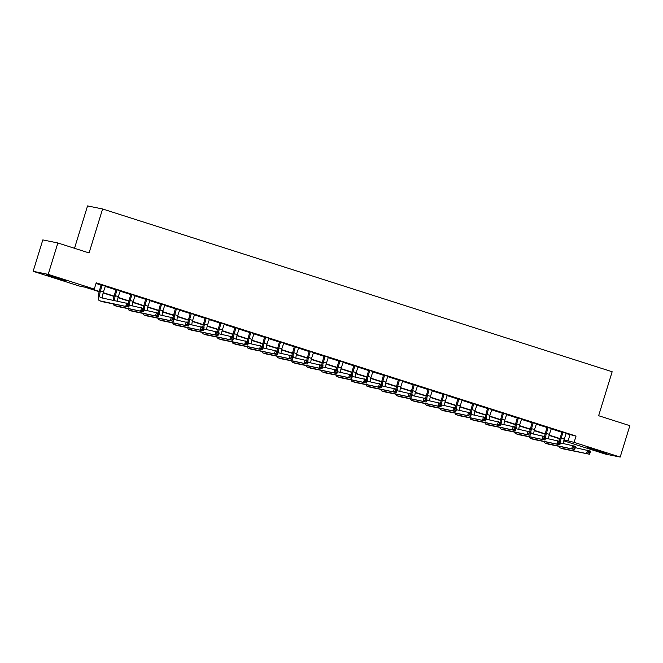 <?xml version="1.0" encoding="UTF-8"?>
<svg xmlns="http://www.w3.org/2000/svg" width="663" height="663" viewBox="0 0 663 663"><rect width="100%" height="100%" fill="white"/><g stroke="black" fill="none" stroke-linecap="round" stroke-linejoin="round"><path stroke-width="0.99" d="M59.604 278.518L66.234 280.888L62.09 279.894L46.625 274.855L59.604 278.518M600.081 451.163L606.711 453.533L602.568 452.547L587.103 447.5L600.081 451.163M74.513 248.294L87.549 205.92L102.599 208.978L612.156 371.744L598.631 415.709L629.85 425.679L620.187 457.08L605.145 454.022L563.799 440.812M559.812 439.544L559.058 439.304L559.829 439.461M559.257 438.657L559.058 439.304M99.177 291.695L85.328 287.27L79.228 286.026L33.15 271.308L48.2 274.374L94.279 289.093L88.179 287.85L99.259 291.389M48.2 274.374L57.855 242.973L42.813 239.907L33.15 271.308M565.945 433.569L576.039 436.08L96.21 282.811L94.279 289.093M96.011 283.457L101.174 285.107M105.144 286.375L116.033 289.855M120.011 291.123L130.901 294.596M134.871 295.864L145.769 299.344M149.739 300.612L160.628 304.093M164.598 305.361L175.496 308.842M179.466 310.11L190.364 313.591M194.334 314.859L205.223 318.339M209.193 319.607L220.091 323.088M224.061 324.356L234.951 327.837M238.929 329.105L249.818 332.586M253.788 333.854L264.686 337.334M268.656 338.602L279.546 342.083M283.515 343.351L294.413 346.832M298.383 348.1L309.281 351.581M313.251 352.849L324.141 356.329M328.11 357.597L339.008 361.078M342.978 362.346L353.868 365.827M357.846 367.095L368.736 370.567M372.705 371.844L383.604 375.316M387.573 376.584L398.463 380.065M402.433 381.333L413.331 384.813M417.3 386.081L428.199 389.562M432.168 390.83L443.058 394.311M447.028 395.579L457.926 399.06M461.896 400.328L472.785 403.808M476.763 405.076L487.653 408.557M491.623 409.825L502.521 413.306M506.491 414.574L517.38 418.055M521.35 419.323L532.248 422.803M536.218 424.071L547.116 427.552M551.086 428.82L561.975 432.301M566.152 433.262L561.951 431.928M551.284 428.513L547.091 427.179M536.417 423.773L532.223 422.43M521.557 419.024L517.355 417.682M506.689 414.276L502.496 412.933M491.83 409.527L487.628 408.184M476.962 404.778L472.76 403.435M462.094 400.029L457.901 398.687M447.235 395.281L443.033 393.938M432.367 390.532L428.174 389.189M417.499 385.783L413.306 384.441M402.64 381.034L398.438 379.692M387.772 376.286L383.579 374.943M372.913 371.537L368.711 370.194M358.045 366.788L353.843 365.446M343.177 362.039L338.984 360.705M328.318 357.291L324.116 355.956M313.45 352.542L309.256 351.208M298.582 347.802L294.389 346.459M283.723 343.053L279.521 341.71M268.855 338.304L264.661 336.961M253.995 333.555L249.794 332.213M239.128 328.807L234.926 327.464M224.26 324.058L220.066 322.715M209.4 319.309L205.198 317.967M194.532 314.56L190.339 313.218M179.665 309.812L175.471 308.469M164.805 305.063L160.603 303.72M149.937 300.314L145.744 298.972M135.078 295.565L130.876 294.223M120.21 290.817L116.008 289.474M105.342 286.068L101.149 284.725M57.855 242.973L89.074 252.943L102.599 208.978M576.039 436.08L574.108 442.362L620.187 457.08M564.031 439.851L574.108 442.362M103.229 292.656L114.127 296.137M118.089 297.405L128.987 300.886M132.956 302.154L143.854 305.635M147.816 306.903L158.722 310.383M162.684 311.651L173.582 315.132M177.551 316.4L188.449 319.881M192.411 321.149L203.317 324.63M207.279 325.898L218.177 329.378M222.146 330.638L233.044 334.127M237.006 335.387L247.904 338.876M251.874 340.136L262.772 343.625M266.733 344.884L277.64 348.365M281.601 349.633L292.499 353.114M296.469 354.382L307.367 357.863M311.328 359.131L322.235 362.611M326.196 363.879L337.094 367.36M341.055 368.628L351.962 372.109M355.923 373.377L366.821 376.857M370.791 378.125L381.689 381.606M385.651 382.874L396.557 386.355M400.518 387.623L411.416 391.104M415.386 392.372L426.284 395.852M430.246 397.12L441.152 400.601M445.113 401.869L456.011 405.35M459.973 406.618L470.879 410.099M474.841 411.358L485.739 414.847M489.708 416.107L500.606 419.596M504.568 420.856L515.474 424.337M519.436 425.605L530.334 429.085M534.303 430.353L545.201 433.834M549.163 435.102L560.069 438.583M563.915 440.29L565.158 440.547L563.948 440.157M559.978 438.889L549.088 435.409M545.119 434.141L534.221 430.66M530.251 429.392L519.353 425.911M515.383 424.643L504.493 421.162M500.524 419.894L489.625 416.414M485.656 415.146L474.766 411.665M470.796 410.397L459.898 406.916M455.929 405.648L445.03 402.168M441.061 400.9L430.171 397.419M426.201 396.151L415.303 392.678M411.333 391.402L400.435 387.93M396.466 386.662L385.576 383.181M381.606 381.913L370.708 378.432M366.738 377.164L355.849 373.683M351.879 372.415L340.981 368.935M337.011 367.667L326.113 364.186M322.143 362.918L311.254 359.437M307.284 358.169L296.386 354.688M292.416 353.42L281.526 349.94M277.557 348.672L266.659 345.191M262.689 343.923L251.791 340.442M247.821 339.174L236.931 335.693M232.962 334.425L222.064 330.945M218.094 329.677L207.196 326.196M203.226 324.928L192.336 321.447M188.367 320.179L177.469 316.699M173.499 315.431L162.609 311.958M158.639 310.69L147.741 307.209M143.772 305.941L132.873 302.461M128.904 301.193L118.014 297.712M114.044 296.444L103.146 292.963M569.94 434.845L568.009 441.119M562.97 432.135L561.271 438.144A6.572 2.064 -72.3 0 0 560.558 441.533M566.227 433.171L564.246 439.097A6.572 2.064 -72.3 0 0 563.475 443.539M559.456 441.185A9.862 3.1 107.7 0 1 560.26 437.936L561.942 431.804M575.293 447.666L590.559 451.122L589.598 454.263L563.384 448.926A9.862 3.1 107.7 0 1 563.277 448.901A9.862 3.1 107.7 0 1 563.177 448.859M589.523 453.144L589.904 451.884L588.719 451.503L588.33 452.763L589.523 453.144L589.598 454.263L560.409 447.981A9.862 3.1 107.7 0 1 560.31 447.948A9.862 3.1 107.7 0 1 559.265 446.365M588.33 452.763L586.622 453.31L587.584 450.169L588.719 451.503M562.995 432.549L561.975 432.342M589.904 451.884L590.559 451.122M548.102 427.386L546.411 433.395A6.572 2.064 -72.3 0 0 545.69 436.784M551.359 428.422L549.378 434.348A6.572 2.064 -72.3 0 0 548.608 438.79M544.588 436.436A9.862 3.1 107.7 0 1 545.392 433.188L547.083 427.055M560.434 442.917L575.699 446.373L574.73 449.514L548.516 444.177A9.862 3.1 107.7 0 1 548.417 444.152A9.862 3.1 107.7 0 1 548.318 444.111M574.655 448.395L575.045 447.135L573.851 446.754L573.47 448.014L574.655 448.395L574.73 449.514L545.541 443.232A9.862 3.1 107.7 0 1 545.442 443.199A9.862 3.1 107.7 0 1 544.398 441.616M573.47 448.014L571.755 448.561L572.724 445.42L573.851 446.754M548.135 427.801L547.116 427.594M575.045 447.135L575.699 446.373M533.243 422.638L531.544 428.646A6.572 2.064 -72.3 0 0 530.831 432.036M536.491 423.674L534.519 429.599A6.572 2.064 -72.3 0 0 533.748 434.041M529.72 431.688A9.862 3.1 107.7 0 1 530.524 428.439L532.215 422.306M545.566 438.177L560.832 441.624L559.862 444.765L533.657 439.428A9.862 3.1 107.7 0 1 533.549 439.403A9.862 3.1 107.7 0 1 533.45 439.37M559.796 443.646L560.177 442.387L558.992 442.006L558.602 443.265L559.796 443.646L559.862 444.765L530.682 438.483A9.862 3.1 107.7 0 1 530.574 438.45A9.862 3.1 107.7 0 1 529.538 436.867M558.602 443.265L556.895 443.812L557.856 440.671L558.992 442.006M533.267 423.052L532.248 422.845M560.177 442.387L560.832 441.624M518.375 417.889L516.684 423.897A6.572 2.064 -72.3 0 0 515.963 427.295M521.632 418.925L519.651 424.85A6.572 2.064 -72.3 0 0 518.88 429.293M514.861 426.939A9.862 3.1 107.7 0 1 515.665 423.69L517.347 417.557M530.707 433.428L545.964 436.876L545.003 440.017L518.789 434.679A9.862 3.1 107.7 0 1 518.69 434.655A9.862 3.1 107.7 0 1 518.59 434.621M544.928 438.898L545.317 437.638L544.124 437.257L543.735 438.516L544.928 438.898L545.003 440.017L515.814 433.735A9.862 3.1 107.7 0 1 515.715 433.71A9.862 3.1 107.7 0 1 514.67 432.119M543.735 438.516L542.027 439.063L542.997 435.923L544.124 437.257M518.4 418.303L517.389 418.096M545.317 437.638L545.964 436.876M503.507 413.14L501.816 419.149A6.572 2.064 -72.3 0 0 501.104 422.546M506.764 414.176L504.792 420.102A6.572 2.064 -72.3 0 0 504.021 424.544M499.993 422.19A9.862 3.1 107.7 0 1 500.797 418.941L502.488 412.809M515.839 428.679L531.104 432.127L530.135 435.268L503.921 429.931A9.862 3.1 107.7 0 1 503.822 429.906A9.862 3.1 107.7 0 1 503.723 429.873M530.06 434.149L530.45 432.889L529.256 432.508L528.875 433.768L530.06 434.149L530.135 435.268L500.955 428.986A9.862 3.1 107.7 0 1 500.847 428.961A9.862 3.1 107.7 0 1 499.803 427.37M528.875 433.768L527.16 434.315L528.129 431.174L529.256 432.508M503.54 413.555L502.521 413.347M530.45 432.889L531.104 432.127M488.648 408.391L486.949 414.4A6.572 2.064 -72.3 0 0 486.236 417.798M491.905 409.427L489.924 415.353A6.572 2.064 -72.3 0 0 489.153 419.795M485.125 417.441A9.862 3.1 107.7 0 1 485.938 414.193L487.62 408.06M500.971 423.93L516.237 427.378L515.267 430.519L489.062 425.182A9.862 3.1 107.7 0 1 488.954 425.157A9.862 3.1 107.7 0 1 488.855 425.124M515.201 429.4L515.582 428.141L514.397 427.759L514.007 429.019L515.201 429.4L515.267 430.519L486.087 424.237A9.862 3.1 107.7 0 1 485.987 424.212A9.862 3.1 107.7 0 1 484.943 422.621M514.007 429.019L512.3 429.566L513.261 426.425L514.397 427.759M488.672 408.806L487.653 408.599M515.582 428.141L516.237 427.378M473.78 403.643L472.089 409.651A6.572 2.064 -72.3 0 0 471.368 413.049M477.037 404.679L475.056 410.604A6.572 2.064 -72.3 0 0 474.285 415.055M470.266 412.693A9.862 3.1 107.7 0 1 471.07 409.444L472.752 403.311M486.112 419.182L501.369 422.629L500.408 425.77L474.194 420.441A9.862 3.1 107.7 0 1 474.095 420.408A9.862 3.1 107.7 0 1 473.995 420.375M500.333 424.651L500.722 423.392L499.529 423.019L499.148 424.27L500.333 424.651L500.408 425.77L471.219 419.488A9.862 3.1 107.7 0 1 471.12 419.464A9.862 3.1 107.7 0 1 470.075 417.872M499.148 424.27L497.432 424.817L498.402 421.676L499.529 423.019M473.805 404.057L472.794 403.85M500.722 423.392L501.369 422.629M458.912 398.894L457.221 404.902A6.572 2.064 -72.3 0 0 456.509 408.3M462.169 399.93L460.197 405.855A6.572 2.064 -72.3 0 0 459.426 410.306M455.398 407.944A9.862 3.1 107.7 0 1 456.202 404.695L457.893 398.562M471.244 414.433L486.509 417.881L485.54 421.022L459.326 415.693A9.862 3.1 107.7 0 1 459.227 415.66A9.862 3.1 107.7 0 1 459.127 415.626M485.465 419.903L485.855 418.643L484.67 418.27L484.28 419.522L485.465 419.903L485.54 421.022L456.359 414.74A9.862 3.1 107.7 0 1 456.252 414.715A9.862 3.1 107.7 0 1 455.208 413.124M484.28 419.522L482.573 420.069L483.534 416.936L484.67 418.27M458.945 399.308L457.926 399.101M485.855 418.643L486.509 417.881M444.053 394.145L442.354 400.154A6.572 2.064 -72.3 0 0 441.641 403.552M447.31 395.189L445.329 401.107A6.572 2.064 -72.3 0 0 444.558 405.557M440.539 403.195A9.862 3.1 107.7 0 1 441.343 399.946L443.025 393.822M456.376 409.684L471.642 413.132L470.68 416.273L444.467 410.944A9.862 3.1 107.7 0 1 444.359 410.911A9.862 3.1 107.7 0 1 444.26 410.878M470.606 415.154L470.987 413.894L469.802 413.521L469.412 414.773L470.606 415.154L470.68 416.273L441.492 409.991A9.862 3.1 107.7 0 1 441.392 409.966A9.862 3.1 107.7 0 1 440.348 408.383M469.412 414.773L467.705 415.328L468.666 412.187L469.802 413.521M444.077 394.56L443.058 394.352M470.987 413.894L471.642 413.132M429.185 389.396L427.494 395.405A6.572 2.064 -72.3 0 0 426.773 398.803M432.442 390.441L430.469 396.358A6.572 2.064 -72.3 0 0 429.69 400.808M425.671 398.446A9.862 3.1 107.7 0 1 426.475 395.206L428.165 389.073M441.517 404.936L456.782 408.383L455.812 411.524L429.599 406.195A9.862 3.1 107.7 0 1 429.5 406.162A9.862 3.1 107.7 0 1 429.4 406.129M455.738 410.405L456.127 409.154L454.934 408.773L454.553 410.024L455.738 410.405L455.812 411.524L426.624 405.242A9.862 3.1 107.7 0 1 426.524 405.217A9.862 3.1 107.7 0 1 425.48 403.634M454.553 410.024L452.837 410.579L453.807 407.438L454.934 408.773M429.218 389.811L428.199 389.604M456.127 409.154L456.782 408.383M414.325 384.648L412.626 390.664A6.572 2.064 -72.3 0 0 411.914 394.054M417.574 385.692L415.602 391.609A6.572 2.064 -72.3 0 0 414.831 396.06M410.803 393.698A9.862 3.1 107.7 0 1 411.607 390.457L413.298 384.325M426.649 400.187L441.914 403.634L440.945 406.775L414.74 401.446A9.862 3.1 107.7 0 1 414.632 401.422A9.862 3.1 107.7 0 1 414.532 401.38M440.878 405.657L441.26 404.405L440.075 404.024L439.685 405.275L440.878 405.657L440.945 406.775L411.764 400.493A9.862 3.1 107.7 0 1 411.657 400.469A9.862 3.1 107.7 0 1 410.621 398.886M439.685 405.275L437.978 405.831L438.939 402.69L440.075 404.024M414.35 385.062L413.331 384.855M441.26 404.405L441.914 403.634M399.457 379.899L397.767 385.916A6.572 2.064 -72.3 0 0 397.046 389.305M402.714 380.943L400.734 386.861A6.572 2.064 -72.3 0 0 399.963 391.311M395.944 388.949A9.862 3.1 107.7 0 1 396.747 385.709L398.43 379.576M411.789 395.438L427.047 398.886L426.085 402.027L399.872 396.698A9.862 3.1 107.7 0 1 399.772 396.673A9.862 3.1 107.7 0 1 399.673 396.631M426.011 400.908L426.4 399.656L425.207 399.275L424.817 400.527L426.011 400.908L426.085 402.027L396.897 395.745A9.862 3.1 107.7 0 1 396.797 395.72A9.862 3.1 107.7 0 1 395.753 394.137M424.817 400.527L423.11 401.082L424.08 397.941L425.207 399.275M399.482 380.313L398.471 380.106M426.4 399.656L427.047 398.886M384.59 375.15L382.899 381.167A6.572 2.064 -72.3 0 0 382.186 384.557M387.847 376.194L385.874 382.112A6.572 2.064 -72.3 0 0 385.104 386.562M381.076 384.2A9.862 3.1 107.7 0 1 381.88 380.96L383.57 374.827M396.922 390.689L412.187 394.137L411.217 397.278L385.004 391.949A9.862 3.1 107.7 0 1 384.905 391.924A9.862 3.1 107.7 0 1 384.805 391.883M411.143 396.159L411.532 394.908L410.339 394.526L409.958 395.778L411.143 396.159L411.217 397.278L382.037 390.996A9.862 3.1 107.7 0 1 381.929 390.971A9.862 3.1 107.7 0 1 380.885 389.388M409.958 395.778L408.242 396.333L409.212 393.192L410.339 394.526M384.623 375.565L383.604 375.357M411.532 394.908L412.187 394.137M369.73 370.402L368.031 376.418A6.572 2.064 -72.3 0 0 367.319 379.808M372.987 371.446L371.007 377.363A6.572 2.064 -72.3 0 0 370.236 381.813M366.208 379.451A9.862 3.1 107.7 0 1 367.02 376.211L368.703 370.078M382.054 385.941L397.319 389.396L396.358 392.529L370.145 387.2A9.862 3.1 107.7 0 1 370.037 387.175A9.862 3.1 107.7 0 1 369.937 387.134M396.283 391.41L396.665 390.159L395.479 389.778L395.09 391.037L396.283 391.41L396.358 392.529L367.169 386.247A9.862 3.1 107.7 0 1 367.07 386.222A9.862 3.1 107.7 0 1 366.026 384.639M395.09 391.037L393.383 391.584L394.344 388.443L395.479 389.778M369.755 370.816L368.736 370.609M396.665 390.159L397.319 389.396M354.862 365.653L353.172 371.67A6.572 2.064 -72.3 0 0 352.451 375.059M358.119 366.697L356.139 372.614A6.572 2.064 -72.3 0 0 355.368 377.065M351.349 374.711A9.862 3.1 107.7 0 1 352.152 371.462L353.835 365.33M367.194 381.192L382.452 384.648L381.49 387.78L355.277 382.452A9.862 3.1 107.7 0 1 355.177 382.427A9.862 3.1 107.7 0 1 355.078 382.385M381.416 386.662L381.805 385.41L380.612 385.029L380.231 386.289L381.416 386.662L381.49 387.78L352.302 381.498A9.862 3.1 107.7 0 1 352.202 381.474A9.862 3.1 107.7 0 1 351.158 379.891M380.231 386.289L378.515 386.836L379.485 383.695L380.612 385.029M354.887 366.067L353.876 365.86M381.805 385.41L382.452 384.648M339.995 360.904L338.304 366.921A6.572 2.064 -72.3 0 0 337.591 370.31M343.252 361.948L341.279 367.866A6.572 2.064 -72.3 0 0 340.509 372.316M336.481 369.962A9.862 3.1 107.7 0 1 337.285 366.714L338.975 360.581M352.326 376.443L367.592 379.899L366.622 383.04L340.409 377.703A9.862 3.1 107.7 0 1 340.31 377.678A9.862 3.1 107.7 0 1 340.21 377.637M366.548 381.913L366.937 380.661L365.752 380.28L365.363 381.54L366.548 381.913L366.622 383.04L337.442 376.75A9.862 3.1 107.7 0 1 337.334 376.725A9.862 3.1 107.7 0 1 336.29 375.142M365.363 381.54L363.656 382.087L364.617 378.946L365.752 380.28M340.028 361.318L339.008 361.12M366.937 380.661L367.592 379.899M325.135 356.164L323.436 362.172A6.572 2.064 -72.3 0 0 322.724 365.562M328.392 357.2L326.411 363.117A6.572 2.064 -72.3 0 0 325.641 367.567M321.621 365.214A9.862 3.1 107.7 0 1 322.425 361.965L324.108 355.832M337.459 371.694L352.724 375.15L351.763 378.291L325.55 372.954A9.862 3.1 107.7 0 1 325.442 372.929A9.862 3.1 107.7 0 1 325.342 372.888M351.688 377.172L352.07 375.913L350.884 375.531L350.495 376.791L351.688 377.172L351.763 378.291L322.574 372.009A9.862 3.1 107.7 0 1 322.475 371.976A9.862 3.1 107.7 0 1 321.431 370.393M350.495 376.791L348.788 377.338L349.749 374.197L350.884 375.531M325.16 356.578L324.149 356.371M352.07 375.913L352.724 375.15M310.267 351.415L308.577 357.423A6.572 2.064 -72.3 0 0 307.864 360.813M313.524 352.451L311.552 358.376A6.572 2.064 -72.3 0 0 310.773 362.818M306.754 360.465A9.862 3.1 107.7 0 1 307.557 357.216L309.248 351.083M322.599 366.946L337.865 370.402L336.895 373.542L310.682 368.205A9.862 3.1 107.7 0 1 310.582 368.18A9.862 3.1 107.7 0 1 310.483 368.139M336.821 372.424L337.21 371.164L336.017 370.783L335.635 372.042L336.821 372.424L336.895 373.542L307.707 367.261A9.862 3.1 107.7 0 1 307.607 367.227A9.862 3.1 107.7 0 1 306.563 365.644M335.635 372.042L333.92 372.589L334.89 369.448L336.017 370.783M310.301 351.829L309.281 351.622M337.21 371.164L337.865 370.402M295.408 346.666L293.709 352.675A6.572 2.064 -72.3 0 0 292.996 356.064M298.657 347.702L296.684 353.628A6.572 2.064 -72.3 0 0 295.913 358.07M291.886 355.716A9.862 3.1 107.7 0 1 292.69 352.467L294.38 346.335M307.731 362.197L322.997 365.653L322.027 368.794L295.822 363.457A9.862 3.1 107.7 0 1 295.715 363.432A9.862 3.1 107.7 0 1 295.615 363.39M321.961 367.675L322.342 366.415L321.157 366.034L320.768 367.294L321.961 367.675L322.027 368.794L292.847 362.512A9.862 3.1 107.7 0 1 292.739 362.479A9.862 3.1 107.7 0 1 291.703 360.896M320.768 367.294L319.06 367.841L320.022 364.7L321.157 366.034M295.433 347.081L294.413 346.873M322.342 366.415L322.997 365.653M280.54 341.917L278.85 347.926A6.572 2.064 -72.3 0 0 278.129 351.324M283.797 342.953L281.816 348.879A6.572 2.064 -72.3 0 0 281.046 353.321M277.026 350.967A9.862 3.1 107.7 0 1 277.83 347.719L279.513 341.586M292.872 357.456L308.129 360.904L307.168 364.045L280.955 358.708A9.862 3.1 107.7 0 1 280.855 358.683A9.862 3.1 107.7 0 1 280.756 358.65M307.093 362.926L307.483 361.666L306.289 361.285L305.9 362.545L307.093 362.926L307.168 364.045L277.979 357.763A9.862 3.1 107.7 0 1 277.88 357.73A9.862 3.1 107.7 0 1 276.836 356.147M305.9 362.545L304.193 363.092L305.162 359.951L306.289 361.285M280.565 342.332L279.554 342.125M307.483 361.666L308.129 360.904M265.672 337.169L263.982 343.177A6.572 2.064 -72.3 0 0 263.269 346.575M268.929 338.205L266.957 344.13A6.572 2.064 -72.3 0 0 266.186 348.572M262.158 346.219A9.862 3.1 107.7 0 1 262.962 342.97L264.653 336.837M278.004 352.708L293.27 356.155L292.3 359.296L266.087 353.959A9.862 3.1 107.7 0 1 265.987 353.934A9.862 3.1 107.7 0 1 265.888 353.901M292.226 358.177L292.615 356.918L291.422 356.537L291.04 357.796L292.226 358.177L292.3 359.296L263.12 353.014A9.862 3.1 107.7 0 1 263.012 352.989A9.862 3.1 107.7 0 1 261.968 351.398M291.04 357.796L289.325 358.343L290.295 355.202L291.422 356.537M265.706 337.583L264.686 337.376M292.615 356.918L293.27 356.155M250.813 332.42L249.114 338.428A6.572 2.064 -72.3 0 0 248.401 341.826M254.07 333.456L252.089 339.381A6.572 2.064 -72.3 0 0 251.318 343.824M247.299 341.47A9.862 3.1 107.7 0 1 248.103 338.221L249.785 332.088M263.136 347.959L278.402 351.407L277.441 354.548L251.227 349.21A9.862 3.1 107.7 0 1 251.12 349.186A9.862 3.1 107.7 0 1 251.02 349.152M277.366 353.429L277.747 352.169L276.562 351.788L276.173 353.048L277.366 353.429L277.441 354.548L248.252 348.266A9.862 3.1 107.7 0 1 248.153 348.241A9.862 3.1 107.7 0 1 247.108 346.65M276.173 353.048L274.465 353.594L275.427 350.454L276.562 351.788M250.838 332.834L249.818 332.627M277.747 352.169L278.402 351.407M235.945 327.671L234.254 333.68A6.572 2.064 -72.3 0 0 233.533 337.077M239.202 328.707L237.221 334.633A6.572 2.064 -72.3 0 0 236.451 339.083M232.431 336.721A9.862 3.1 107.7 0 1 233.235 333.472L234.917 327.34M248.277 343.21L263.534 346.658L262.573 349.799L236.359 344.462A9.862 3.1 107.7 0 1 236.26 344.437A9.862 3.1 107.7 0 1 236.161 344.404M262.498 348.68L262.888 347.42L261.694 347.039L261.313 348.299L262.498 348.68L262.573 349.799L233.384 343.517A9.862 3.1 107.7 0 1 233.285 343.492A9.862 3.1 107.7 0 1 232.241 341.901M261.313 348.299L259.598 348.846L260.567 345.705L261.694 347.039M235.97 328.086L234.959 327.878M262.888 347.42L263.534 346.658M221.086 322.922L219.387 328.931A6.572 2.064 -72.3 0 0 218.674 332.329M224.334 323.958L222.362 329.884A6.572 2.064 -72.3 0 0 221.591 334.334M217.563 331.972A9.862 3.1 107.7 0 1 218.367 328.724L220.058 322.591M233.409 338.462L248.675 341.909L247.705 345.05L221.492 339.721A9.862 3.1 107.7 0 1 221.392 339.688A9.862 3.1 107.7 0 1 221.293 339.655M247.631 343.931L248.02 342.672L246.835 342.299L246.445 343.55L247.631 343.931L247.705 345.05L218.525 338.768A9.862 3.1 107.7 0 1 218.417 338.743A9.862 3.1 107.7 0 1 217.373 337.152M246.445 343.55L244.738 344.097L245.7 340.964L246.835 342.299M221.111 323.337L220.091 323.13M248.02 342.672L248.675 341.909M206.218 318.174L204.519 324.182A6.572 2.064 -72.3 0 0 203.806 327.58M209.475 319.21L207.494 325.135A6.572 2.064 -72.3 0 0 206.723 329.586M202.704 327.224A9.862 3.1 107.7 0 1 203.508 323.975L205.19 317.85M218.541 333.713L233.807 337.16L232.846 340.301L206.632 334.972A9.862 3.1 107.7 0 1 206.524 334.939A9.862 3.1 107.7 0 1 206.433 334.906M232.771 339.183L233.152 337.923L231.967 337.55L231.578 338.801L232.771 339.183L232.846 340.301L203.657 334.019A9.862 3.1 107.7 0 1 203.558 333.995A9.862 3.1 107.7 0 1 202.513 332.403M231.578 338.801L229.87 339.348L230.84 336.216L231.967 337.55M206.243 318.588L205.232 318.381M233.152 337.923L233.807 337.16M191.35 313.425L189.659 319.433A6.572 2.064 -72.3 0 0 188.947 322.831M194.607 314.469L192.635 320.386A6.572 2.064 -72.3 0 0 191.856 324.837M187.836 322.475A9.862 3.1 107.7 0 1 188.64 319.226L190.331 313.102M203.682 328.964L218.947 332.412L217.978 335.553L191.764 330.224A9.862 3.1 107.7 0 1 191.665 330.191A9.862 3.1 107.7 0 1 191.566 330.157M217.903 334.434L218.293 333.182L217.099 332.801L216.718 334.053L217.903 334.434L217.978 335.553L188.789 329.271A9.862 3.1 107.7 0 1 188.69 329.246A9.862 3.1 107.7 0 1 187.646 327.663M216.718 334.053L215.003 334.608L215.972 331.467L217.099 332.801M191.383 313.839L190.364 313.632M218.293 333.182L218.947 332.412M176.491 308.676L174.792 314.693A6.572 2.064 -72.3 0 0 174.079 318.083M179.739 309.72L177.767 315.638A6.572 2.064 -72.3 0 0 176.996 320.088M172.968 317.726A9.862 3.1 107.7 0 1 173.781 314.486L175.463 308.353M188.814 324.215L204.08 327.663L203.11 330.804L176.905 325.475A9.862 3.1 107.7 0 1 176.797 325.45A9.862 3.1 107.7 0 1 176.698 325.409M203.044 329.685L203.425 328.434L202.24 328.052L201.85 329.304L203.044 329.685L203.11 330.804L173.93 324.522A9.862 3.1 107.7 0 1 173.822 324.497A9.862 3.1 107.7 0 1 172.786 322.914M201.85 329.304L200.143 329.859L201.104 326.718L202.24 328.052M176.515 309.091L175.496 308.883M203.425 328.434L204.08 327.663M161.623 303.927L159.932 309.944A6.572 2.064 -72.3 0 0 159.211 313.334M164.88 304.972L162.899 310.889A6.572 2.064 -72.3 0 0 162.128 315.339M158.109 312.977A9.862 3.1 107.7 0 1 158.913 309.737L160.595 303.604M173.955 319.467L189.212 322.914L188.251 326.055L162.037 320.726A9.862 3.1 107.7 0 1 161.938 320.701A9.862 3.1 107.7 0 1 161.838 320.66M188.176 324.936L188.565 323.685L187.372 323.304L186.983 324.555L188.176 324.936L188.251 326.055L159.062 319.773A9.862 3.1 107.7 0 1 158.963 319.748A9.862 3.1 107.7 0 1 157.918 318.165M186.983 324.555L185.275 325.11L186.245 321.969L187.372 323.304M161.648 304.342L160.637 304.135M188.565 323.685L189.212 322.914M146.755 299.179L145.064 305.195A6.572 2.064 -72.3 0 0 144.352 308.585M150.012 300.223L148.04 306.14A6.572 2.064 -72.3 0 0 147.269 310.591M143.241 308.229A9.862 3.1 107.7 0 1 144.045 304.988L145.736 298.856M159.087 314.718L174.352 318.165L173.383 321.306L147.169 315.978A9.862 3.1 107.7 0 1 147.07 315.953A9.862 3.1 107.7 0 1 146.971 315.911M173.308 320.188L173.698 318.936L172.504 318.555L172.123 319.806L173.308 320.188L173.383 321.306L144.202 315.024A9.862 3.1 107.7 0 1 144.095 315A9.862 3.1 107.7 0 1 143.051 313.417M172.123 319.806L170.408 320.362L171.377 317.221L172.504 318.555M146.788 299.593L145.769 299.386M173.698 318.936L174.352 318.165M131.896 294.43L130.197 300.447A6.572 2.064 -72.3 0 0 129.484 303.836M135.153 295.474L133.172 301.392A6.572 2.064 -72.3 0 0 132.401 305.842M128.382 303.48A9.862 3.1 107.7 0 1 129.186 300.24L130.868 294.107M144.219 309.969L159.485 313.417L158.523 316.558L132.31 311.229A9.862 3.1 107.7 0 1 132.202 311.204A9.862 3.1 107.7 0 1 132.103 311.162M158.449 315.439L158.83 314.187L157.645 313.806L157.255 315.058L158.449 315.439L158.523 316.558L129.335 310.276A9.862 3.1 107.7 0 1 129.235 310.251A9.862 3.1 107.7 0 1 128.191 308.668M157.255 315.058L155.548 315.613L156.509 312.472L157.645 313.806M131.92 294.844L130.901 294.637M158.83 314.187L159.485 313.417M117.028 289.681L115.337 295.698A6.572 2.064 -72.3 0 0 114.575 300.488M120.285 290.726L118.304 296.643A6.572 2.064 -72.3 0 0 117.533 301.093M113.282 300.231A9.862 3.1 107.7 0 1 114.318 295.491L116 289.358M129.36 305.22L144.625 308.676L143.656 311.809L117.442 306.48A9.862 3.1 107.7 0 1 117.343 306.455A9.862 3.1 107.7 0 1 117.243 306.414M143.581 310.69L143.97 309.439L142.777 309.057L142.396 310.317L143.581 310.69L143.656 311.809L114.467 305.527A9.862 3.1 107.7 0 1 114.367 305.502A9.862 3.1 107.7 0 1 113.323 303.919M142.396 310.317L140.68 310.864L141.65 307.723L142.777 309.057M117.053 290.096L116.042 289.888M143.97 309.439L144.625 308.676M102.168 284.933L100.469 290.949A6.572 2.064 -72.3 0 0 100.503 297.621A6.572 2.064 -72.3 0 0 100.569 297.646L129.757 303.927L128.788 307.068L102.574 301.731A9.862 3.1 107.7 0 1 102.475 301.706A9.862 3.1 107.7 0 1 102.375 301.665M105.417 285.977L103.445 291.894A6.572 2.064 -72.3 0 0 102.997 298.135M128.713 305.941L129.103 304.69L127.918 304.309L127.528 305.568L128.713 305.941L128.788 307.068L99.607 300.778A9.862 3.1 107.7 0 1 99.5 300.753A9.862 3.1 107.7 0 1 99.45 290.742L101.141 284.609M127.528 305.568L125.821 306.115L126.782 302.974L127.918 304.309M102.193 285.347L101.174 285.14M129.103 304.69L129.757 303.927M564.246 439.097L561.271 438.144M563.384 448.926L560.409 447.981M549.378 434.348L546.411 433.395M548.516 444.177L545.541 443.232M534.519 429.599L531.544 428.646M533.657 439.428L530.682 438.483M519.651 424.85L516.684 423.897M518.789 434.679L515.814 433.735M504.792 420.102L501.816 419.149M503.921 429.931L500.955 428.986M489.924 415.353L486.949 414.4M489.062 425.182L486.087 424.237M475.056 410.604L472.089 409.651M474.194 420.441L471.219 419.488M460.197 405.855L457.221 404.902M459.326 415.693L456.359 414.74M445.329 401.107L442.354 400.154M444.467 410.944L441.492 409.991M430.469 396.358L427.494 395.405M429.599 406.195L426.624 405.242M415.602 391.609L412.626 390.664M414.74 401.446L411.764 400.493M400.734 386.861L397.767 385.916M399.872 396.698L396.897 395.745M385.874 382.112L382.899 381.167M385.004 391.949L382.037 390.996M371.007 377.363L368.031 376.418M370.145 387.2L367.169 386.247M356.139 372.614L353.172 371.67M355.277 382.452L352.302 381.498M341.279 367.866L338.304 366.921M340.409 377.703L337.442 376.75M326.411 363.117L323.436 362.172M325.55 372.954L322.574 372.009M311.552 358.376L308.577 357.423M310.682 368.205L307.707 367.261M296.684 353.628L293.709 352.675M295.822 363.457L292.847 362.512M281.816 348.879L278.85 347.926M280.955 358.708L277.979 357.763M266.957 344.13L263.982 343.177M266.087 353.959L263.12 353.014M252.089 339.381L249.114 338.428M251.227 349.21L248.252 348.266M237.221 334.633L234.254 333.68M236.359 344.462L233.384 343.517M222.362 329.884L219.387 328.931M221.492 339.721L218.525 338.768M207.494 325.135L204.519 324.182M206.632 334.972L203.657 334.019M192.635 320.386L189.659 319.433M191.764 330.224L188.789 329.271M177.767 315.638L174.792 314.693M176.905 325.475L173.93 324.522M162.899 310.889L159.932 309.944M162.037 320.726L159.062 319.773M148.04 306.14L145.064 305.195M147.169 315.978L144.202 315.024M133.172 301.392L130.197 300.447M132.31 311.229L129.335 310.276M118.304 296.643L115.337 295.698M117.442 306.48L114.467 305.527M103.445 291.894L100.469 290.949M102.574 301.731L99.607 300.778M563.277 448.901L560.31 447.948M548.417 444.152L545.442 443.199M533.549 439.403L530.574 438.45M518.69 434.655L515.715 433.71M503.822 429.906L500.847 428.961M488.954 425.157L485.987 424.212M474.095 420.408L471.12 419.464M459.227 415.66L456.252 414.715M444.359 410.911L441.392 409.966M429.5 406.162L426.524 405.217M414.632 401.422L411.657 400.469M399.772 396.673L396.797 395.72M384.905 391.924L381.929 390.971M370.037 387.175L367.07 386.222M355.177 382.427L352.202 381.474M340.31 377.678L337.334 376.725M325.442 372.929L322.475 371.976M310.582 368.18L307.607 367.227M295.715 363.432L292.739 362.479M280.855 358.683L277.88 357.73M265.987 353.934L263.012 352.989M251.12 349.186L248.153 348.241M236.26 344.437L233.285 343.492M221.392 339.688L218.417 338.743M206.524 334.939L203.558 333.995M191.665 330.191L188.69 329.246M176.797 325.45L173.822 324.497M161.938 320.701L158.963 319.748M147.07 315.953L144.095 315M132.202 311.204L129.235 310.251M117.343 306.455L114.367 305.502M102.475 301.706L99.5 300.753"/></g></svg>
